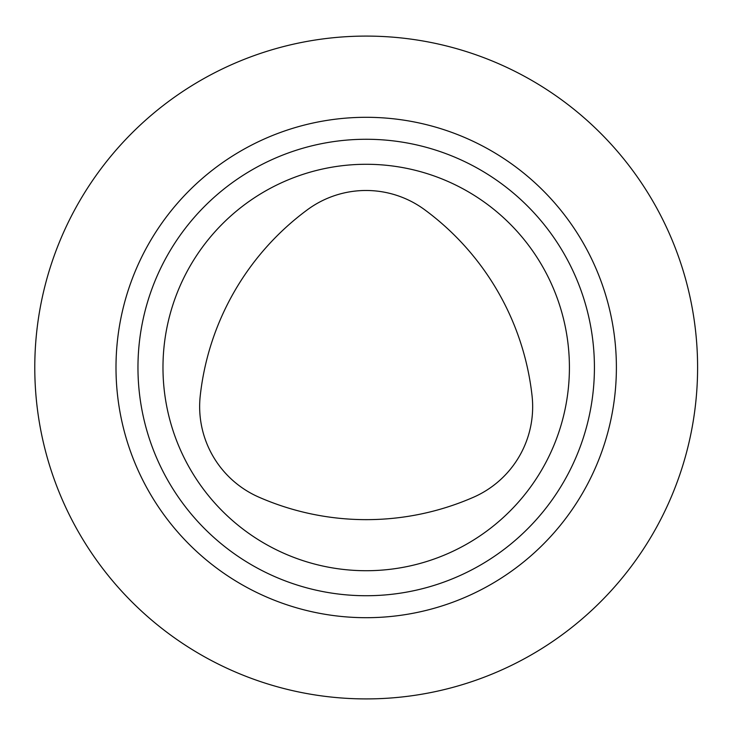 <?xml version="1.0" encoding="UTF-8"?>
<svg xmlns="http://www.w3.org/2000/svg" width="735" height="735" viewBox="0 0 735 735"><rect width="100%" height="100%" fill="white"/><g stroke="black" fill="none" stroke-linecap="round" stroke-linejoin="round"><path stroke-width="1.1" d="M569.414 367.5A203.218 203.218 0 0 1 366.195 570.718A203.218 203.218 0 0 1 162.977 367.5A203.218 203.218 0 0 1 366.195 164.282A203.218 203.218 0 0 1 569.414 367.5M594.422 367.5A228.227 228.227 0 0 0 252.077 169.849A228.227 228.227 0 0 0 252.077 565.151A228.227 228.227 0 0 0 594.422 367.5M697.598 367.5A331.402 331.402 0 0 1 200.49 654.508A331.402 331.402 0 0 1 200.49 80.492A331.402 331.402 0 0 1 697.598 367.5M616.389 367.5A250.194 250.194 0 0 0 241.098 150.822A250.194 250.194 0 0 0 241.098 584.178A250.194 250.194 0 0 0 616.389 367.5M473.34 497.31A267.678 267.678 0 0 1 258.803 497.117A98.857 98.857 0 0 1 200.251 395.696A267.678 267.678 0 0 1 307.34 209.806A98.857 98.857 0 0 1 424.619 209.705A267.678 267.678 0 0 1 532.057 395.798A98.857 98.857 0 0 1 473.34 497.31"/></g></svg>

